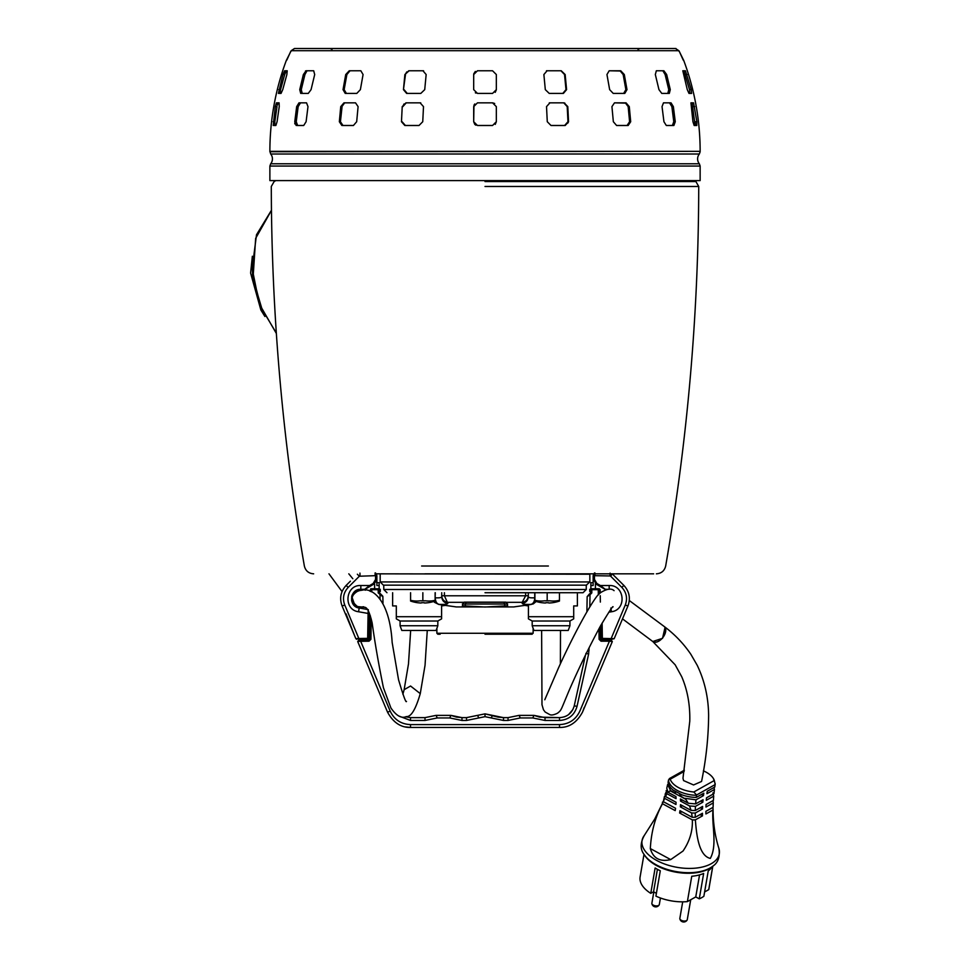 <?xml version="1.0" encoding="UTF-8"?>
<svg xmlns="http://www.w3.org/2000/svg" width="970" height="970" viewBox="0 0 970 970"><rect width="100%" height="100%" fill="white"/><g stroke="black" fill="none" stroke-linecap="round" stroke-linejoin="round"><path stroke-width="1.45" d="M530.311 634.222L533.136 633.277L436.888 633.277L436.888 628.33M485.012 634.222L532.19 634.222L485.012 634.222M533.136 628.33L533.136 633.277M436.888 633.277L437.834 634.222L440.15 634.222M485.012 181.56L695.902 181.56L485.012 181.56M586.256 585.165L383.768 585.165L383.768 589.505L586.256 589.505L586.256 585.165L589.845 581.951L589.845 574.216L376.505 573.828L376.505 575.683L375.56 575.683L375.56 579.393L373.195 583.467L369.631 585.528L370.103 586.353L374.65 583.576M424.908 573.828L653.635 573.828L545.116 573.828L593.531 573.828L593.531 579.393L596.356 584.292L599.921 586.353L600.394 585.528L605.292 589.299L607.608 589.299M356.754 639.315L355.881 638.733L358.791 638.369L358.791 639.315L367.654 639.315L355.881 638.733L342.119 606.056L354.693 635.908L346.023 613.84M367.654 639.315L368.588 638.381L367.654 639.315L367.654 638.369L368.588 638.381L369.024 613.452L368.079 613.428L367.654 638.369L357.688 638.515M342.119 606.056C339.294 598.357 340.64 591.47 346.169 585.395L348.182 587.396C343.501 592.561 342.349 598.417 344.738 604.965L342.119 606.056C339.294 598.357 340.64 591.47 346.169 585.395L350.4 581.175M361.289 589.299L364.732 589.299L369.631 585.528L360.84 585.528C345.247 584.655 343.041 609.9 358.548 611.755L368.079 613.428L368.297 609.633M375.56 579.393L376.505 579.393L373.668 584.292L373.195 583.467M376.505 579.393L376.505 574.579A3.213 3.213 0 0 1 376.881 576.095L376.881 585.528L379.149 585.528L379.149 582.703L376.881 582.703M348.182 587.396L359.349 576.228L375.111 575.683L375.087 572.943M367.448 609.487L358.342 607.838L359.203 608.032L358.342 607.838L359.203 608.032L358.548 611.755M359.967 589.348L356.827 590.196L360.84 589.299C349.697 588.705 348.121 606.699 359.203 608.032L353.153 604.225L358.342 607.838M368.212 586.632L364.732 589.299A0.946 0.946 0 0 0 365.205 589.178A0.946 0.946 0 0 1 364.732 589.299M374.614 583.613L373.668 584.292L374.614 583.6L374.614 588.741L371.765 588.741L370.795 591.506M365.205 589.178L370.103 586.353M375.79 582.145L376.493 579.696M367.933 632.707L369.061 632.707L368.721 630.815L370.103 630.827M369.024 613.452L369.049 612.385M368.952 617.611L369 615.344L370.31 615.72M359.64 608.105L358.379 607.729C349.006 600.769 349.539 594.683 359.979 589.457L359.979 589.457M356.548 590.342L354.22 592.015L356.548 590.342M352.607 594.137L351.843 595.895L352.595 594.137M351.71 596.368L355.153 606.262L351.71 596.368L351.661 600.927L351.71 596.368M352.571 594.198L351.964 595.544L352.571 594.198M368.588 638.381L369.061 632.707L370.079 632.707L369.958 639.327L369.012 640.261L360.634 640.261L360.634 641.194L357.712 641.57L387.576 712.235L361.968 651.646M360.585 589.614L359.991 589.918C350.097 594.877 349.588 600.672 358.463 607.293M410.589 601.048L413.232 600.818A35.696 30.907 -90 0 0 420.204 600.818L425.503 600.818A35.696 30.907 90 0 0 432.462 600.818L435.118 601.048A37.745 37.745 -90 0 1 428.049 602.734L428.037 602.709A37.709 37.43 -135.1 0 1 425.296 602.976L424.436 602.976A37.709 3.274 -95 0 1 424.169 602.709A34.968 30.288 180 0 1 421.526 602.709A37.709 3.274 95 0 1 421.259 602.976L420.41 602.976A37.709 37.43 135.1 0 1 417.67 602.709L417.658 602.734A37.745 37.745 90 0 1 410.589 601.048A37.745 37.745 0 0 0 417.658 602.734M420.204 600.818L425.503 600.818M410.589 600.818L410.589 592.718M435.118 592.718L435.118 600.818M422.847 592.718L422.847 600.357M432.462 600.818L435.118 600.357M410.589 600.357L413.232 600.818M428.037 602.709L428.049 602.734A37.745 37.745 0 0 0 435.118 601.048A37.745 37.745 0 0 1 428.049 602.734M534.906 601.048L537.562 600.818A35.696 30.907 -90 0 0 544.522 600.818L549.832 600.818A35.696 30.907 90 0 0 556.792 600.818L559.447 601.048A37.745 37.745 -90 0 1 552.379 602.734A37.709 37.43 -135.1 0 1 549.614 602.976L548.765 602.976A37.709 3.274 -95 0 1 548.499 602.709A34.968 30.288 180 0 1 545.855 602.709A37.709 3.274 95 0 1 545.589 602.976L544.74 602.976A37.709 37.43 135.1 0 1 541.987 602.709L541.975 602.734A37.745 37.745 90 0 1 534.906 601.048A37.745 37.745 0 0 0 541.975 602.734M552.379 602.734L552.379 602.734A37.745 37.745 0 0 0 559.447 601.048A37.745 37.745 0 0 1 552.379 602.734M544.522 600.818L549.832 600.818M534.906 600.818L534.906 592.718M559.447 592.718L559.447 600.818M547.177 592.718L547.177 600.357M556.792 600.818L559.447 600.357M534.906 600.357L537.562 600.818M582.461 712.222L608.057 651.646L582.449 712.235C576.786 722.565 569.147 727.645 559.508 727.439C569.147 727.645 576.786 722.565 582.449 712.235L612.312 641.57L609.39 641.194L609.39 640.261L601.012 640.261L600.006 635.544L600.951 635.544L601.012 639.327L601.958 640.261M595.41 583.613L595.41 588.741L598.635 588.741L599.387 589.663L598.26 589.675L598.26 588.741L599.205 589.663L599.278 593.967L599.205 589.663L599.46 593.785L599.387 589.663L600.151 589.663L600.212 593.07M600.248 595.713L600.357 602.079M598.939 628.766L599.12 639.339L601.012 641.194L609.415 641.194L579.842 711.119C575.768 719.679 568.99 724.178 559.508 724.602L559.508 727.439L410.516 727.439C400.889 727.645 393.238 722.565 387.576 712.235L390.183 711.119C394.257 719.679 401.046 724.178 410.516 724.602L410.516 727.439L405.339 726.906M582.849 711.24L584.207 707.506M382.98 603.11L382.871 596.611L379.997 594.707L380.676 594.04L379.149 592.512L378.203 592.9L379.149 592.512L379.149 589.687A0.946 0.946 0 0 0 378.203 588.741L371.389 588.741L370.831 589.663L371.389 588.741M370.37 615.889L370.055 633.653M601.012 639.327L599.12 639.339L601.012 640.261L600.066 639.327L601.012 640.261L600.066 639.327L599.86 627.093M598.635 588.741L591.821 588.741A0.946 0.946 0 0 0 590.888 589.687L591.821 588.741L591.821 589.675L598.26 589.675L598.357 594.949M586.899 611.682L587.165 596.611L589.36 594.04L590.027 594.707L587.165 596.611L590.888 592.512L591.821 592.9L591.821 589.675L590.888 589.687L590.888 582.703L593.143 582.703M590.888 589.299L589.748 589.299L589.748 591.567L590.888 591.567L590.888 592.512L590.888 589.687M577.017 706.403L574.252 705.796L585.492 655.053L574.252 705.796C572.094 713.18 567.183 717.121 559.508 717.63L545.019 717.63L533.924 715.363L532.821 717.958L545.019 720.455L559.508 720.455C568.614 719.849 574.446 715.169 577.017 706.403L588.632 653.998L589.093 647.766M398.646 715.957L410.516 720.455L425.005 720.455L437.215 717.958L449.789 717.958L461.987 720.455L466.521 720.455L485.012 716.672L503.503 720.455L508.037 720.455L508.037 717.63L503.503 717.63L508.037 717.63L519.132 715.363L533.924 715.363L539.271 717.036M498.034 717.097L503.503 717.63L492.408 715.363L491.305 717.958M485.012 716.672L485.012 713.859L497.755 717.036M492.408 715.363L485.012 713.859L477.616 715.363L478.731 717.958M466.521 720.455L466.521 717.63L461.987 717.63L466.521 717.63L477.616 715.363M456.518 717.097L461.987 717.63L450.892 715.363L436.1 715.363L437.215 717.958M425.005 720.455L425.005 717.63L410.516 717.63L425.005 717.63L436.1 715.363M405.557 716.794L410.516 717.63L410.516 720.455M611.439 641.461L612.312 641.57L608.057 651.646L610.409 646.081M405.666 716.83L410.516 717.63M371.728 591.906L371.765 589.675L378.203 589.675L378.203 592.9L381.501 595.701M379.149 589.299L380.276 589.299L380.276 591.567L379.149 591.567L379.149 592.512L382.592 595.956A0.946 0.946 0 0 1 382.871 596.611M359.543 641.34L369.012 641.194L370.904 639.339L371.255 619.03M589.36 594.04L590.027 594.707L591.821 592.9M572.821 709.652L568.529 714.647M566.747 715.775L564.37 716.83M539.55 717.097L559.508 717.63L559.508 720.455M508.037 720.455L520.247 717.958L519.132 715.363L533.924 715.363M456.239 717.036L450.892 715.363L449.789 717.958M358.585 640.261L357.712 641.57L358.585 640.261L360.634 640.261M379.149 589.687L378.203 589.675L378.203 588.741L379.149 589.687L379.149 585.528M378.203 588.741L376.881 588.741M609.39 640.261L611.452 640.261L612.312 641.57M593.143 588.741L591.821 588.741M382.592 595.956L380.676 594.04M599.969 633.653L599.957 632.707L601.339 633.083L601.436 638.381L613.307 638.636M598.26 588.741L599.205 589.663L598.26 588.741M369.012 641.194L369.958 639.327L370.904 639.339M369.012 640.261L369.958 639.327L369.012 640.261L369.958 639.327L369.861 635.544L369.085 635.544L369.012 639.327L368.066 640.261M593.531 574.579A3.213 3.213 0 0 0 593.143 576.095L593.143 585.528L590.888 585.528M615.344 635.908L624.874 613.258L615.344 635.908M621.855 587.396L610.676 576.228L612.216 573.828L623.855 585.395C629.385 591.47 630.73 598.357 627.905 606.056L625.298 604.965C627.675 598.417 626.535 592.561 621.855 587.396L623.855 585.395C629.385 591.47 630.73 598.357 627.905 606.056L614.155 638.733L602.382 639.315L601.436 638.381L600.83 625.335M614.155 638.733L611.233 639.315L611.233 638.369L625.298 604.965M601.194 624.68L601.436 638.381L602.382 639.315L602.115 623.067M594.937 572.943L594.913 575.683L610.033 575.95L610.082 573.112M604.819 589.178A0.946 0.946 0 0 0 605.292 589.299A0.946 0.946 0 0 1 604.819 589.178L599.921 586.353M700.146 166.052L269.878 166.052L269.878 180.602L700.146 180.602L700.146 166.052L699.346 163.785L270.691 163.785A7.736 7.736 0 0 0 270.691 154.012L269.878 151.344L700.146 151.344L269.878 151.744M699.346 163.785A7.736 7.736 0 0 1 699.346 154.012L270.691 154.012M666.317 125.494L663.941 121.723L662.037 106.627L663.48 102.844L671.022 102.844L673.362 106.627L675.265 121.723L673.871 125.494L666.317 125.494M661.77 93.411L658.957 89.64L655.332 74.544L656.326 70.774L663.88 70.774L666.657 74.544L670.282 89.64L669.312 93.411L661.77 93.411M694.168 125.494L692.944 121.723L690.943 102.844L693.562 102.844L696.884 121.723L696.787 125.494L694.168 125.494M688.991 93.411L687.281 89.64L682.807 70.774L685.426 70.774L691.222 89.64L691.61 93.411L688.991 93.411L689.9 93.411L689.5 89.64L683.923 71.004M278.414 93.411L282.925 74.544L284.598 70.774L287.217 70.774L286.865 74.544L282.743 89.64L281.033 93.411L279.312 93.411M273.237 125.494L275.298 106.627L276.462 102.844L279.093 102.844L279.239 106.627L277.08 121.723L275.856 125.494L274.122 125.494M296.165 125.494L294.771 121.723L296.662 106.627L299.002 102.844L306.544 102.844L307.987 106.627L306.096 121.723L303.707 125.494L296.978 125.494M300.712 93.411L299.742 89.64L303.367 74.544L306.144 70.774L313.698 70.774L314.692 74.544L311.067 89.64L308.266 93.411L301.549 93.411M341.864 125.494L339.342 121.723L340.737 106.627L343.974 102.844L355.529 102.844L358.088 106.627L356.681 121.723L353.419 125.494L342.568 125.494M345.235 93.411L343.028 89.64L345.72 74.544L349.273 70.774L360.84 70.774L363.071 74.544L360.379 89.64L356.802 93.411L345.95 93.411M406.624 93.411L403.447 89.64L404.878 74.544L408.77 70.774L422.956 70.774L426.157 74.544L424.727 89.64L420.81 93.411L406.939 93.411M404.829 125.494L401.471 121.723L402.223 106.627L405.945 102.844L420.131 102.844L423.502 106.627L422.75 121.723L419.016 125.494L405.133 125.494M549.214 93.411L545.31 89.64L543.879 74.544L547.068 70.774L561.254 70.774L565.158 74.544L566.589 89.64L563.4 93.411L549.214 93.411M551.008 125.494L547.274 121.723L546.522 106.627L549.893 102.844L564.079 102.844L567.802 106.627L568.553 121.723L565.207 125.494L551.008 125.494M616.605 125.494L613.343 121.723L611.937 106.627L614.495 102.844L626.062 102.844L629.287 106.627L630.694 121.723L628.172 125.494L616.605 125.494M613.222 93.411L609.645 89.64L606.953 74.544L609.184 70.774L620.751 70.774L624.304 74.544L626.996 89.64L624.789 93.411L613.222 93.411L623.674 93.411L625.868 89.64L623.164 74.544L620.024 70.774M495.258 92.283L496.337 89.64L492.566 93.411L477.47 93.411L473.687 89.64L473.687 74.544L477.47 70.774L492.566 70.774L496.337 74.544L496.337 89.64L496.337 74.544M495.246 124.378L496.337 121.723L492.566 125.494L477.47 125.494L473.687 121.723L473.687 106.627L477.47 102.844L492.566 102.844L496.337 106.627L496.337 121.723L496.337 112.993M291.194 50.695L294.48 48.5L675.544 48.5L678.83 50.695L291.194 50.695L286.308 60.455A259.742 259.742 0 0 0 269.878 151.344M678.83 50.695L679.255 51.349M700.146 151.344A259.742 259.742 0 0 0 683.729 60.455L679.4 51.652M683.474 60.455L683.001 59.57M287.035 59.57L286.55 60.455M682.165 57.788L683.729 60.455M679.182 51.155L683.171 59.97M285.495 70.774L284.598 70.774M277.359 102.844L276.462 102.844M306.144 70.774L305.477 71.004M294.759 123.178L294.88 123.942M344.677 102.844L341.852 106.627L340.737 106.627L339.342 121.723L340.434 121.723L342.216 105.221M495.197 92.332L496.325 89.858M494.664 103.487L492.724 102.856M679.352 51.495L675.556 48.5L669.955 48.5L675.981 48.524M624.074 93.411L624.789 93.411L624.074 93.411M620.618 71.004L609.184 70.774M627.069 125.494L629.591 121.723L628.172 106.627L625.347 102.844M627.469 125.494L628.172 125.494L627.469 125.494M626.062 103.147L614.495 102.844M564.613 125.494L567.971 121.723L567.207 106.627L563.764 102.844M564.079 102.844L549.299 102.844M562.806 93.411L565.983 89.64L564.54 74.544L560.951 70.774M561.254 70.774L546.462 70.774M406.26 102.844L402.817 106.627L403.993 103.972M401.471 121.723L402.223 106.627M402.065 121.723L405.411 125.494M420.725 102.844L405.945 102.844M409.085 70.774L404.878 74.544M403.447 89.64L405.484 74.544M404.041 89.64L407.218 93.411L420.81 93.411M423.575 70.774L408.77 70.774M350 70.774L346.872 74.544L345.72 74.544M343.028 89.64L344.156 89.64L346.872 74.544M344.156 89.64L346.363 93.411L356.802 93.411M360.84 70.774L350.425 70.774M340.434 121.723L342.956 125.494M355.529 102.844L345.077 102.844M307.005 70.774L304.919 74.544L303.367 74.544M299.742 89.64L301.27 89.64L304.919 74.544M301.27 89.64L302.228 93.411M313.698 70.774L307.696 70.774M299.827 102.844L300.494 102.844L298.154 106.627L296.662 106.627M294.771 121.723L296.25 121.723L298.154 106.627M296.25 121.723L297.644 125.494L303.707 125.494M306.544 102.844L300.494 102.844M279.093 102.844L278.172 102.844L277.274 105.245M273.152 121.723L274.837 121.723L276.996 106.627L275.298 106.627M274.837 121.723L274.922 125.494L275.856 125.494M287.217 70.774L286.356 70.774L284.683 74.544L282.925 74.544M278.814 89.64L280.536 89.64L284.683 74.544M280.536 89.64L280.136 93.411L281.033 93.411M280.039 92.247L280.221 91.071M284.756 74.302L285.144 73.174M285.168 73.114L285.859 71.428M277.287 105.172L277.772 103.499M305.429 73.126L306.132 71.913M347.066 73.829L348.194 71.901M342.228 105.184L342.968 103.96M405.63 73.829L406.745 71.913M563.497 102.844L564.855 103.135M568.553 121.723L567.753 123.166M630.694 121.723L629.591 121.723L629.494 123.154M667.809 93.411L668.766 89.64L665.117 74.544L663.007 71.004M695.114 125.494L692.107 103.147M696.884 121.723L695.199 121.723L695.32 123.105M695.32 123.178L695.32 124.851M690.713 93.411L691.61 93.411L690.713 93.411M682.807 70.774L684.529 70.774M695.914 125.494L696.787 125.494L695.914 125.494M690.943 102.844L692.665 102.844M668.488 93.411L669.312 93.411L668.488 93.411M656.326 70.774L663.031 70.774M672.392 125.494L673.774 121.723L671.87 106.627L669.53 102.844L670.197 102.844M673.047 125.494L673.871 125.494L673.047 125.494M669.53 102.844L663.48 102.844M494.676 103.499L492.566 102.844M637.993 49.324L639.994 48.5L651.816 48.5M294.48 48.5L300.069 48.5L294.48 48.5L290.685 51.495L294.48 48.5M475.336 71.428L473.76 73.805M473.687 89.64L473.687 85.894M473.687 80.207L473.687 74.544M475.349 92.768L475.991 93.12M474.779 103.972L473.978 105.184M473.966 105.221L473.687 121.723L474.791 124.39M475.361 124.863L476.003 125.203M318.403 48.5L319.639 48.5M485.012 48.5L330.042 48.5L485.012 48.5M252.139 260.142L252.673 277.723L263.161 313.007M252.345 256.262L250.599 273.055L260.869 310L264.907 316.487M682.698 901.845L679.849 918.347A3.771 1.976 9.8 0 0 679.849 918.711A3.771 1.976 9.8 0 0 683.571 920.991A3.771 1.976 9.8 0 0 686.505 920.591A3.771 1.976 9.8 0 0 687.16 919.972A3.771 1.976 9.8 0 0 687.281 919.633L690.713 899.748M653.828 891.951L651.876 903.215A3.771 1.976 9.8 0 0 651.876 903.579A3.771 1.976 9.8 0 0 655.599 905.847A3.771 1.976 9.8 0 0 658.545 905.446A3.771 1.976 9.8 0 0 659.2 904.84A3.771 1.976 9.8 0 0 659.321 904.501L660.437 898.002M402.889 694.302L404.138 689.67L410.565 686.02L420.265 693.623C415.706 709.325 411.098 716.976 406.43 716.575C401.483 718.721 396.306 715.848 390.898 707.93L383.429 687.718C378.7 664.644 374.941 643.049 372.153 622.922C368.467 607.171 365.714 608.032 365.557 607.426L357.069 606.505L353.541 603.776M652.761 641.51L662.534 638.333L665.044 627.408L664.171 626.474C674.696 634.319 683.595 643.595 690.87 654.326L697.175 665.226C704.62 680.734 708.427 697.466 708.621 715.423C708.439 737.321 706.087 759.34 701.565 781.468L693.574 784.96L683.571 780.583L682.977 778.255L689.779 721.231C690.179 705.044 687.5 690.203 681.728 676.72L675.156 664.789L652.786 641.522M703.383 770.847A22.649 11.846 -170.2 0 1 713.471 778.631A22.649 11.846 -170.2 0 1 714.332 780.498L693.805 791.993A22.649 11.846 -170.2 0 1 692.277 791.835A22.649 11.846 -170.2 0 1 670.209 779.225L684.153 771.417M693.805 791.993L696.569 794.988L696.242 797.425A23.607 12.343 -170.2 0 1 691.452 797.097A23.607 12.343 -170.2 0 1 681.813 794.794L673.144 790.101A23.607 12.343 -170.2 0 1 668.112 782.208L668.56 779.831L670.209 779.225L669.276 778.655L684.359 770.204M663.322 801.608L654.665 819.165L644.274 835.497A39.188 20.491 -170.2 0 0 680.661 867.871A39.188 20.491 -170.2 0 0 718.867 848.362C715.023 836.201 713.095 823.142 713.071 809.186A25.584 13.374 9.8 0 0 713.023 808.301L712.162 807.828M662.498 802.069A25.584 13.374 9.8 0 0 662.498 803.742C655.284 816.825 651.222 831.763 650.324 848.568C653.186 858.414 659.976 862.087 670.706 859.602L683.025 851.029C689.706 841.232 692.81 830.841 692.337 819.88L679.618 813.005L681.922 811.72M712.817 866.174L708.912 888.823A34.908 18.26 9.8 0 1 708.718 889.66L712.768 866.198L711.847 866.925A37.745 19.739 -170.2 0 1 679.691 872.733A37.745 19.739 -170.2 0 1 644.674 855.346L644.044 854.364C640.139 849.296 640.212 843.003 644.274 835.497M644.007 854.303L640.103 876.965A34.908 18.26 9.8 0 0 650.761 893.346L655.138 867.992A34.908 18.26 9.8 0 0 660.291 870.781L655.914 896.135A34.908 18.26 9.8 0 0 674.502 901.348A34.908 18.26 9.8 0 0 687.378 901.615L691.755 876.262A34.908 18.26 9.8 0 0 703.65 873.473L699.273 898.838A34.908 18.26 9.8 0 0 703.868 896.256L708.245 870.902A34.908 18.26 9.8 0 0 712.089 866.731M712.671 800.784L713.035 800.977A24.65 12.889 9.8 0 1 713.241 802.954L713.083 807.307A25.196 13.18 9.8 0 0 713.095 806.882L713.241 802.954L705.954 807.04A156.134 111.829 -119.3 0 1 706.051 804.494L713.386 800.383L713.702 796.14L706.293 800.286A156.134 111.829 -119.3 0 1 706.499 797.801L713.944 793.63L714.441 789.495L706.924 793.702A156.134 111.829 -119.3 0 1 707.239 791.265L714.793 787.034L715.181 783.76L713.471 778.631M696.569 794.988L715.181 784.56L714.332 780.498M713.083 807.307L705.893 811.332A156.134 111.829 -119.3 0 0 705.918 813.939L713.023 809.962C711.483 824.621 717.606 845.125 710.307 858.414C698.364 855.613 696.424 833.145 695.357 819.856L702.462 815.879A156.134 111.829 -119.3 0 1 702.45 813.26L695.26 817.286L695.235 813.042L702.51 808.968A156.134 111.829 -119.3 0 1 702.607 806.422L695.272 810.52L695.441 806.361L702.85 802.214A156.134 111.829 -119.3 0 1 703.056 799.729L695.611 803.9L695.963 799.838L703.48 795.63A156.134 111.829 -119.3 0 1 703.796 793.193L696.242 797.425M668.488 784.027L667.639 784.5L666.766 788.295L668.063 792.308L675.969 796.588A60.019 27.73 118.4 0 1 676.078 798.674L666.996 793.751L665.493 796.54L676.066 802.263A60.019 27.73 118.4 0 1 675.944 804.482L664.668 798.383L663.322 801.656L675.556 808.277A60.019 27.73 118.4 0 1 675.205 810.617L662.498 803.742M667.057 790.053L665.141 794.212L665.493 796.54M665.323 795.909L664.474 796.394L663.322 801.656M673.144 790.101L675.278 791.241L675.569 793.23L670.573 790.526L668.063 792.308M681.813 794.794L679.691 793.642L679.982 795.618L685.705 799.244L670.028 790.756M679.982 795.618L681.643 794.697M695.963 799.838L684.978 798.322M701.431 794.515L703.48 795.63M695.611 803.9L688.288 803.257L685.705 799.244M695.441 806.361L689.585 805.985L680.491 801.062A60.019 27.73 -61.6 0 0 680.382 798.977L688.288 803.257M680.491 801.062L682.334 800.032M700.692 801.05L702.85 802.214M695.272 810.52L691.052 810.374L689.585 805.985M695.235 813.042L691.622 812.969L680.358 806.87A60.019 27.73 -61.6 0 0 680.479 804.651L691.052 810.374M680.358 806.87L682.431 805.706M700.243 807.743L702.51 808.968M695.26 817.286L692.192 817.286L691.622 812.969M679.618 813.005A60.019 27.73 -61.6 0 0 679.97 810.665L692.192 817.286M695.357 819.856A25.584 13.374 -170.2 0 1 692.337 819.88M700.085 814.594L702.462 815.879M713.023 809.962A25.584 13.374 9.8 0 0 713.071 809.186M713.702 796.14L712.901 792.914M714.441 789.495L714.017 787.47M664.474 796.394L664.668 798.383M666.196 790.538L666.996 793.751M667.639 784.5L670.573 790.526M708.718 889.66L704.608 891.963M699.273 898.838L695.757 896.923L687.378 901.615M656.399 893.346L653.55 891.794L650.761 893.346M695.757 896.923L699.552 874.879M657.418 869.326L653.55 891.794M532.19 625.735L569.936 625.735L568.214 630.452L533.912 630.452L532.19 625.735L532.19 621.018L569.936 621.018L573.707 618.848L573.707 605.923L577.392 605.923L577.392 592.718M573.707 616.714L528.42 616.714L528.42 605.923L524.734 605.389L513.785 606.929M528.42 616.714L528.42 618.848L528.42 616.714M532.19 621.018L528.42 618.848M485.012 592.718L583.055 592.718L485.012 592.718M437.834 625.735L400.089 625.735L401.81 630.452L436.112 630.452L437.834 625.735L437.834 621.018L400.089 621.018L396.318 618.848L396.318 605.923L392.632 605.923L392.632 592.718M437.834 621.018L441.605 618.848L441.605 605.923L445.291 605.389L456.3 606.941L513.724 606.941M441.605 618.848L441.605 616.714L396.318 616.714L396.318 618.848M435.118 597.811L435.287 592.718M441.726 596.877L441.726 596.817C441.629 597.653 439.483 597.993 435.287 597.811C435.409 601.461 436.645 603.643 438.998 604.371C444.733 604.553 447.679 604.213 447.813 603.352C444.078 602.746 442.041 600.563 441.726 596.817L441.726 595.725L444.418 595.786L447.813 603.352M441.726 592.718L441.726 595.725C442.041 599.496 444.066 601.703 447.813 602.321L522.224 602.321L525.619 595.786L528.311 595.725L528.311 592.718L528.311 596.877M528.311 595.725L528.311 596.817C527.983 600.563 525.958 602.746 522.224 603.352L522.224 602.321C525.958 601.703 527.983 599.496 528.311 595.725M534.737 592.718L534.737 597.811C530.541 597.993 528.408 597.653 528.311 596.817M536.216 601.473L533.233 603.934L531.026 604.371C533.379 603.643 534.615 601.461 534.737 597.811L534.906 597.811M586.632 585.165L386.593 585.165M449.753 606.007L456.3 606.941M438.998 604.371L439.107 604.48C461.744 607.717 461.744 607.717 439.107 604.48L455.257 606.784M531.026 604.371C525.291 604.553 522.357 604.213 522.224 603.352M530.929 604.48C508.268 607.717 508.268 607.717 530.929 604.48M506.558 602.321L507.662 605.789L485.012 607.014L462.363 605.789L463.478 602.321M465.345 606.286L465.345 604.043L504.679 604.043L504.679 606.286L507.662 605.789M505.77 602.152L464.254 602.152M380.179 574.216L380.179 581.951L383.392 585.165M629.3 600.527L664.22 626.511A9.433 5.626 127.4 0 1 664.911 627.214A9.433 5.626 127.4 0 1 662.425 638.066A9.433 5.626 127.4 0 1 652.737 641.485L622.51 618.872M485.012 186.47L698.727 186.47L485.012 186.47M548.377 566.007L421.647 566.007M358.791 638.369L344.738 604.965M375.111 575.683L375.56 572.943M359.349 576.228L357.348 574.228M360.84 585.528L360.828 589.299M359.955 573.112L360.003 575.95M370.334 617.611L369.327 617.611L368.685 633.083M355.068 606.056L355.917 606.662M559.508 724.602L410.516 724.602M387.576 712.235L387.188 711.24L387.576 712.235L387.188 711.24L387.576 712.235L390.183 711.119L360.634 641.194M589.808 606.832L590.027 594.707M520.247 717.958L532.821 717.958M379.997 594.707L380.07 598.623M601.012 640.261L601.012 641.194M587.784 650.409L589.057 650.421M588.632 653.998L585.868 653.392M545.019 717.63L545.019 720.455M503.503 717.63L503.503 720.455M461.987 717.63L461.987 720.455M370.637 589.663L370.613 591.433M593.531 575.683L594.464 575.683L594.464 579.393L596.829 583.467L600.394 585.528L609.184 585.528C624.789 584.74 626.984 609.815 611.488 611.755L608.808 612.216M610.676 576.228L610.033 575.95M594.464 572.943L594.913 575.683M611.488 611.755L610.833 608.032M609.184 589.299L609.184 585.528M596.829 583.467L596.356 584.292M594.464 579.393L593.531 579.393M601.303 630.815L599.921 630.827M625.868 89.64L626.996 89.64M623.164 74.544L624.304 74.544M628.172 106.627L629.287 106.627M565.983 89.64L566.589 89.64M564.54 74.544L565.158 74.544M689.5 89.64L691.222 89.64M685.341 74.544L687.099 74.544M693.029 106.627L694.726 106.627M668.766 89.64L670.282 89.64M665.117 74.544L666.657 74.544M673.774 121.723L675.265 121.723M671.87 106.627L673.362 106.627M276.329 333.074L261.051 307.526L253.134 276.777L255.656 238.365L271.454 210.357M696.509 795.291A23.595 12.343 -170.2 0 1 691.816 794.963A23.595 12.343 -170.2 0 1 668.5 780.122M718.867 848.362C720.164 856.801 718.127 862.742 712.756 866.21A38.606 20.188 -170.2 0 1 679.873 872.151A38.606 20.188 -170.2 0 1 644.044 854.364M670.706 859.602L650.324 848.568M380.179 581.951L589.845 581.951M525.619 592.718L525.619 595.786L444.418 595.786L444.418 592.718M498.337 604.043L471.687 604.043M503.782 602.152L504.679 604.043L507.662 604.043M462.363 604.043L465.345 604.043L466.243 602.152M694.241 180.602L695.902 181.56L698.727 186.47C698.521 313.928 687.5 440.441 665.675 566.007C664.462 570.869 661.358 573.464 656.375 573.828M275.783 180.602L274.122 181.56L271.297 186.47C271.503 313.928 282.525 440.441 304.362 566.007C305.574 570.869 308.666 573.464 313.649 573.828M587.505 574.216L588.523 573.828M369.861 591.166L370.819 588.741M600.151 589.663L599.205 588.741M699.346 154.012L700.146 151.744M269.878 166.052L270.691 163.785M286.308 60.455L287.302 59.012M682.08 57.557L683.062 59.703M290.685 51.495L287.071 59.534M332.043 49.324L330.042 48.5M679.849 918.711A3.929 3.929 0 0 0 687.16 919.972M651.876 903.579A3.929 3.929 0 0 0 659.2 904.84M276.353 333.462L259.293 303.913L252.164 268.435L256.504 234.764L271.454 210.248M352.559 595.568L355.384 592.052L359.906 590.475M360.791 607.038L363.738 606.771M328.975 573.828L342.058 591.579M406.466 701.407L406.478 701.419C405.993 703.129 403.35 695.89 398.537 679.703L392.147 642.407C389.625 599.29 371.813 587.396 362.125 590.209L359.688 590.536M404.138 689.67L408.479 663.953L410.662 630.452M348.8 573.828L352.825 578.738M364.162 589.299L365.266 590.233M420.265 693.623L425.042 665.311L427.273 630.452M569.936 625.735L569.936 621.018M383.768 589.505L386.981 592.718M586.256 589.505L583.055 592.718M438.816 604.468L434.451 602.297L433.432 600.818M531.208 604.468L514.767 606.784M400.089 625.735L400.089 621.018M560.502 630.452L560.381 663.856M613.028 606.929L613.04 606.917C613.185 605.341 608.893 611.876 600.175 626.523C589.239 646.82 579.09 667.651 569.742 689.027C560.357 711.107 561.812 709.749 557.556 713.18C554.04 714.902 551.469 715.387 549.844 714.647L545.188 712.053L543.467 709.761L541.987 704.753L541.624 630.452M544.776 699.77L558.599 667.712C574.24 633.083 595.58 593.943 600.988 592.391C607.099 588.717 611.464 588.135 614.083 590.657"/></g></svg>
